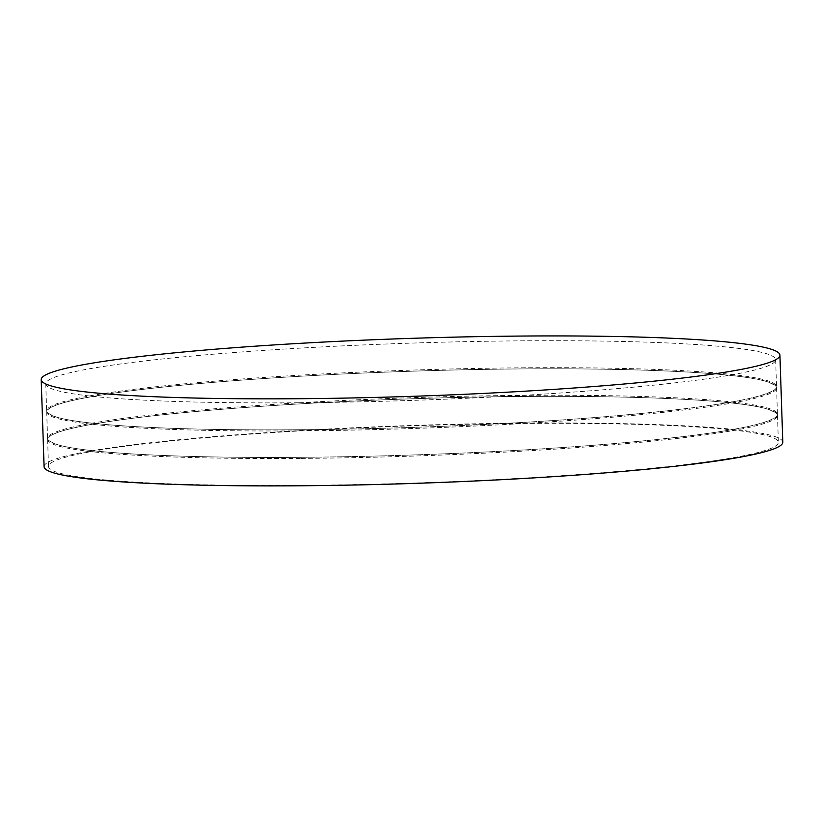 <?xml version="1.0" encoding="UTF-8"?>
<svg xmlns="http://www.w3.org/2000/svg" width="824" height="824" viewBox="0 0 824 824"><rect width="100%" height="100%" fill="white"/><g stroke="black" fill="none" stroke-linecap="round" stroke-linejoin="round"><path stroke-width="0.62" stroke-dasharray="4.12 3.09" d="M782.8 442.179A369.564 28.994 -1.9 0 0 412.484 425.452A369.564 28.994 -1.9 0 0 44.084 466.683M302.181 485.398A365.135 28.644 -1.9 0 0 778.381 442.323A365.135 28.644 -1.9 0 0 412.494 425.792A365.135 28.644 -1.9 0 0 48.513 466.528A365.135 28.644 -1.9 0 0 302.181 485.398M301.285 458.401A365.135 28.644 -1.9 0 0 777.485 415.327A365.135 28.644 -1.9 0 0 411.598 398.806A365.135 28.644 -1.9 0 0 47.617 439.542A365.135 28.644 -1.9 0 0 301.285 458.401M301.254 457.299A365.135 28.644 -1.9 0 0 777.444 414.225A365.135 28.644 -1.9 0 0 411.557 397.704A365.135 28.644 -1.9 0 0 47.576 438.44A365.135 28.644 -1.9 0 0 301.254 457.299C405.82 456.537 525.362 451.253 616.249 443.394C710.916 434.979 764.116 426.142 775.837 416.862C779.751 415.358 777.104 412.803 767.886 409.219C733.082 397.467 571.557 392.945 403.235 399.084C303.798 402.534 206.268 409.291 140.379 417.315C86.747 423.927 56.362 430.458 49.234 436.895C45.33 438.43 47.957 440.974 57.114 444.527C84.285 453.272 180.693 458.34 301.265 457.299M300.369 430.859A365.135 28.644 -1.9 0 0 776.569 387.785A365.135 28.644 -1.9 0 0 410.682 371.253A365.135 28.644 -1.9 0 0 46.7 411.99A365.135 28.644 -1.9 0 0 300.369 430.859M300.338 429.757A365.135 28.644 -1.9 0 0 776.538 386.683A365.135 28.644 -1.9 0 0 410.651 370.151A365.135 28.644 -1.9 0 0 46.659 410.898A365.135 28.644 -1.9 0 0 300.338 429.757C404.914 428.985 524.445 423.711 615.332 415.852C710 407.437 763.199 398.589 774.921 389.319C778.835 387.805 776.187 385.261 766.979 381.677C732.176 369.924 570.641 365.403 402.318 371.542C302.882 374.982 205.361 381.749 139.462 389.773C85.83 396.385 55.455 402.905 48.317 409.353C44.414 410.888 47.05 413.432 56.207 416.985C83.379 425.73 179.776 430.798 300.348 429.757M299.442 402.761A365.135 28.644 -1.9 0 0 775.641 359.686A365.135 28.644 -1.9 0 0 409.755 343.165A365.135 28.644 -1.9 0 0 45.763 383.902A365.135 28.644 -1.9 0 0 299.442 402.761M47.617 439.542L48.513 466.528M777.485 415.327L778.381 442.323M46.7 411.99L47.576 438.44M776.569 387.785L777.444 414.225M45.763 383.902L46.659 410.898M775.641 359.686L776.538 386.683"/><path stroke-width="1.24" d="M297.948 398.723A369.564 28.994 -1.9 0 0 779.916 355.134A369.564 28.994 -1.9 0 0 409.59 338.406A369.564 28.994 -1.9 0 0 41.2 379.637A369.564 28.994 -1.9 0 0 297.948 398.723M41.2 379.637L44.084 466.683A369.564 28.994 -1.9 0 0 300.832 485.769A369.564 28.994 -1.9 0 0 782.8 442.179L779.916 355.134"/></g></svg>
